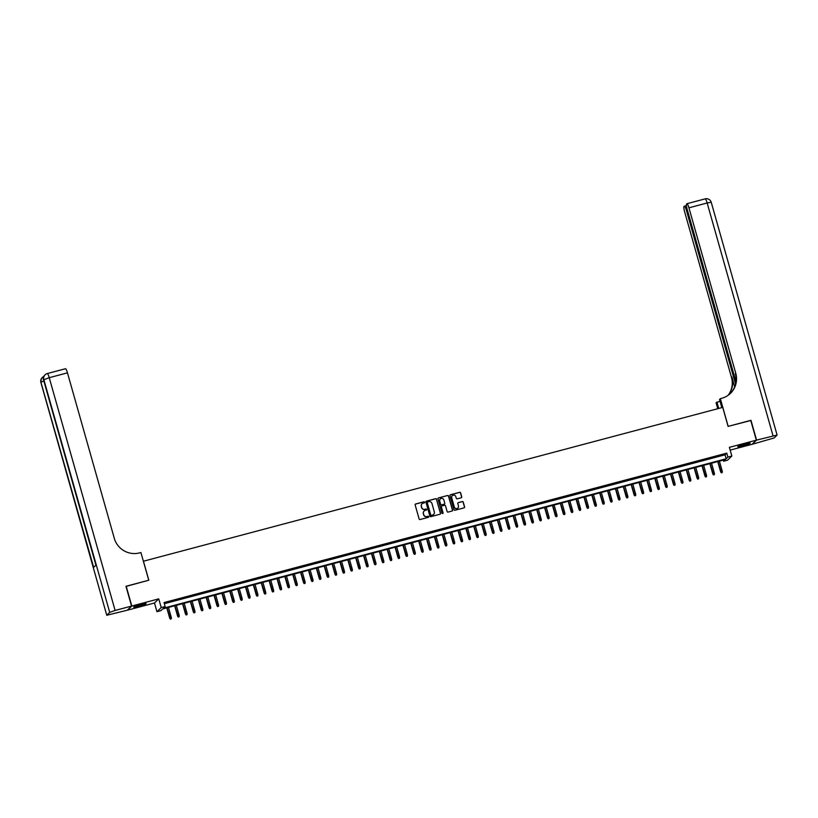 <?xml version="1.0" encoding="UTF-8"?>
<svg xmlns="http://www.w3.org/2000/svg" width="818" height="818" viewBox="0 0 818 818"><rect width="100%" height="100%" fill="white"/><g stroke="black" fill="none" stroke-linecap="round" stroke-linejoin="round"><path stroke-width="1.23" d="M424.614 502.191A0.573 0.552 46 0 0 423.918 501.792L415.708 503.97A0.808 0.798 46 0 0 415.155 504.951L419.113 518.939A0.808 0.798 46 0 0 420.104 519.512L428.315 517.334A0.573 0.552 46 0 0 428.704 516.649A0.573 0.552 46 0 0 428.008 516.25L426.945 516.526A2.597 2.546 46 0 1 423.775 514.696L423.438 513.53A2.597 2.546 46 0 1 425.207 510.391L426.27 510.105A0.573 0.552 46 0 0 426.659 509.42A0.573 0.552 46 0 0 425.963 509.021L424.9 509.307A2.597 2.546 46 0 1 421.73 507.477L421.393 506.311A2.597 2.546 46 0 1 423.162 503.162L424.225 502.886A0.573 0.552 46 0 0 424.614 502.191M424.409 502.794A0.573 0.552 46 0 0 423.806 501.904L415.595 504.082A0.808 0.798 46 0 0 415.309 504.225M428.499 517.252A0.573 0.552 46 0 0 427.896 516.362L426.945 516.526M426.454 510.023A0.573 0.552 46 0 0 425.851 509.133L424.9 509.307M744.871 444.082A6.442 0.603 164.2 0 0 737.764 446.71A6.442 0.603 164.2 0 0 743.071 445.83A6.442 0.603 164.2 0 0 750.167 443.203A6.442 0.603 164.2 0 0 744.871 444.082M140.798 604.502A6.442 0.603 164.2 0 0 133.692 607.13A6.442 0.603 164.2 0 0 138.999 606.24A6.442 0.603 164.2 0 0 146.105 603.612A6.442 0.603 164.2 0 0 140.798 604.502M461.178 497.784A0.808 0.798 46 0 0 461.73 496.802L460.626 492.886A0.808 0.798 46 0 0 459.634 492.313L450.514 494.726A0.808 0.798 46 0 0 449.961 495.708L453.918 509.706A0.808 0.798 46 0 0 454.91 510.268L464.031 507.855A0.808 0.798 46 0 0 464.583 506.874L463.244 502.129A0.808 0.798 46 0 0 462.252 501.557L458.346 502.589A0.808 0.798 46 0 0 457.794 503.571L458.458 505.923A2.168 2.127 46 0 1 457.896 508.039A2.168 2.127 46 0 1 454.327 507.027L451.72 497.814A2.168 2.127 46 0 1 452.282 495.708A2.168 2.127 46 0 1 455.851 496.72L456.291 498.254A0.808 0.798 46 0 0 457.282 498.827L461.178 497.784M727.908 457.088L731.844 456.045L727.57 460.176L723.633 461.219L725.372 459.542L162.618 608.981L160.89 610.657L156.954 611.7L161.218 607.57L165.154 606.527L163.426 608.203L726.18 458.765L727.908 457.088L726.783 453.131L164.04 602.569L165.154 606.527M126.003 586.424L148.825 580.218L143.447 561.22L722.734 407.384L728.102 426.393L750.73 420.38L756.333 440.176L729.38 447.334L731.844 456.045M126.197 586.23L131.8 606.026L127.536 610.156L154.49 602.989L156.954 611.7M154.49 602.989L158.753 598.868L131.8 606.026M158.753 598.868L161.218 607.57M436.597 499.266A0.808 0.798 46 0 0 435.605 498.694L426.485 501.107A0.808 0.798 46 0 0 425.933 502.088L429.89 516.086A0.808 0.798 46 0 0 430.881 516.649L440.002 514.236A0.808 0.798 46 0 0 440.554 513.254L436.485 499.379A0.808 0.798 46 0 0 435.493 498.806L426.372 501.219A0.808 0.798 46 0 0 426.086 501.362M438.499 497.917L447.62 495.504A0.808 0.798 46 0 1 448.612 496.076L452.569 510.064A0.808 0.798 46 0 1 452.017 511.046L448.111 512.078A0.808 0.798 46 0 1 447.119 511.506L445.513 505.831A0.808 0.798 46 0 0 444.522 505.258L441.935 505.953A0.808 0.798 46 0 0 441.383 506.935L443.049 512.835A0.573 0.552 46 0 1 442.906 513.387A0.573 0.552 46 0 1 441.976 513.121L437.947 498.898A0.808 0.798 46 0 1 438.499 497.917L447.62 495.504M730.167 450.115L752.069 444.307L756.333 440.176M171.463 601.189L166.453 602.713L171.463 601.189M179.336 599.093L174.326 600.627L179.336 599.093M187.21 597.007L182.199 598.541L187.21 597.007M195.073 594.911L190.062 596.445L195.073 594.911M202.946 592.825L197.936 594.359L202.946 592.825M210.819 590.729L205.809 592.263L210.819 590.729M218.692 588.643L213.682 590.177L218.692 588.643M226.555 586.557L221.545 588.091L226.555 586.557M234.429 584.461L229.418 585.995L234.429 584.461M242.302 582.375L237.292 583.909L242.302 582.375M250.175 580.279L245.165 581.813L250.175 580.279M258.038 578.193L253.028 579.727L258.038 578.193M265.911 576.107L260.901 577.641L265.911 576.107M273.785 574.011L268.774 575.545L273.785 574.011M281.658 571.925L276.648 573.459L281.658 571.925M289.521 569.829L284.511 571.363L289.521 569.829M297.394 567.743L292.384 569.277L297.394 567.743M305.267 565.657L300.257 567.191L305.267 565.657M313.141 563.561L308.13 565.095L313.141 563.561M321.004 561.475L315.993 563.009L321.004 561.475M328.877 559.379L323.867 560.913L328.877 559.379M336.75 557.293L331.74 558.827L336.75 557.293M344.623 555.207L339.613 556.731L344.623 555.207M352.486 553.111L347.476 554.645L352.486 553.111M360.36 551.025L355.349 552.559L360.36 551.025M368.233 548.929L363.223 550.463L368.233 548.929M376.106 546.843L371.086 548.377L376.106 546.843M383.969 544.747L378.959 546.281L383.969 544.747M391.842 542.661L386.832 544.195L391.842 542.661M399.716 540.575L394.705 542.109L399.716 540.575M407.589 538.479L402.568 540.013L407.589 538.479M415.452 536.393L410.442 537.927L415.452 536.393M423.325 534.297L418.315 535.831L423.325 534.297M431.198 532.211L426.188 533.745L431.198 532.211M439.061 530.125L434.051 531.659L439.061 530.125M446.935 528.029L441.924 529.563L446.935 528.029M454.808 525.943L449.798 527.477L454.808 525.943M462.681 523.847L457.671 525.381L462.681 523.847M470.544 521.761L465.534 523.295L470.544 521.761M478.418 519.675L473.407 521.209L478.418 519.675M486.291 517.579L481.281 519.113L486.291 517.579M494.164 515.493L489.154 517.027L494.164 515.493M502.027 513.397L497.017 514.931L502.027 513.397M509.9 511.311L504.89 512.845L509.9 511.311M517.774 509.225L512.763 510.749L517.774 509.225M525.647 507.129L520.637 508.663L525.647 507.129M533.51 505.043L528.5 506.577L533.51 505.043M541.383 502.947L536.373 504.481L541.383 502.947M549.256 500.861L544.246 502.395L549.256 500.861M557.13 498.776L552.119 500.299L557.13 498.776M564.993 496.679L559.982 498.213L564.993 496.679M572.866 494.593L567.856 496.127L572.866 494.593M580.739 492.497L575.729 494.031L580.739 492.497M588.612 490.411L583.602 491.945L588.612 490.411M596.475 488.315L591.465 489.849L596.475 488.315M604.349 486.229L599.338 487.763L604.349 486.229M612.222 484.144L607.212 485.677L612.222 484.144M620.095 482.047L615.085 483.581L620.095 482.047M627.958 479.961L622.948 481.495L627.958 479.961M635.831 477.865L630.821 479.399L635.831 477.865M643.705 475.779L638.694 477.313L643.705 475.779M651.578 473.694L646.568 475.227L651.578 473.694M659.441 471.597L654.431 473.131L659.441 471.597M667.314 469.512L662.304 471.045L667.314 469.512M675.187 467.415L670.177 468.949L675.187 467.415M683.061 465.33L678.04 466.863L683.061 465.33M690.924 463.244L685.913 464.767L690.924 463.244M698.797 461.147L693.787 462.681L698.797 461.147M706.67 459.062L701.66 460.595L706.67 459.062M714.543 456.965L709.523 458.499L714.543 456.965M164.357 603.694L725.055 454.808L726.783 453.131M717.396 456.413L722.406 454.88L717.396 456.413M723.316 460.084L723.633 461.219M725.055 454.808L726.18 458.765M422.006 503.837A2.597 2.546 46 0 0 421.28 506.414L421.393 506.311M424.787 509.409A2.597 2.546 46 0 1 421.607 507.579L421.28 506.414M424.051 511.066A2.597 2.546 46 0 0 423.325 513.643L423.438 513.53M426.832 516.639A2.597 2.546 46 0 1 423.652 514.808L423.325 513.643M440.288 514.093A0.808 0.798 46 0 0 440.442 513.367L436.485 499.379M427.65 501.976A0.573 0.552 46 0 0 427.262 502.661L430.728 514.941A0.573 0.552 46 0 0 431.423 515.34L432.548 515.043A2.597 2.546 46 0 0 434.317 511.894L431.945 503.51A2.597 2.546 46 0 0 428.765 501.679L427.65 501.976M427.354 502.17A0.573 0.552 46 0 0 427.139 502.773L427.262 502.661M433.591 514.481A2.597 2.546 46 0 1 432.436 515.156L431.311 515.452A0.573 0.552 46 0 1 430.616 515.054L427.139 502.773M452.303 510.902A0.808 0.798 46 0 0 452.456 510.176L448.499 496.189A0.808 0.798 46 0 0 447.497 495.616M441.536 506.199A0.808 0.798 46 0 0 441.27 507.048L443.049 512.835M443.847 499.951A2.168 2.127 46 0 0 440.278 498.939A2.168 2.127 46 0 0 439.716 501.045L440.636 504.287A0.808 0.798 46 0 0 441.628 504.859L444.215 504.174A0.808 0.798 46 0 0 444.767 503.193L443.847 499.951M440.217 498.99A2.168 2.127 46 0 0 439.603 501.158L439.716 501.045M444.501 504.031A0.808 0.798 46 0 1 444.102 504.287L441.515 504.972A0.808 0.798 46 0 1 440.524 504.399L439.603 501.158M452.221 495.759A2.168 2.127 46 0 0 451.608 497.927L451.72 497.814M457.845 508.09A2.168 2.127 46 0 1 454.215 507.14L451.608 497.927M464.307 507.712A0.808 0.798 46 0 0 464.471 506.986L463.121 502.242A0.808 0.798 46 0 0 462.129 501.669L458.233 502.702A0.808 0.798 46 0 0 457.947 502.845M461.464 497.651A0.808 0.798 46 0 0 461.618 496.915L460.503 492.998A0.808 0.798 46 0 0 459.511 492.426L450.401 494.839A0.808 0.798 46 0 0 450.115 494.982M170.389 619.144L171.289 618.827L170.389 619.144L169.735 618.244L171.361 617.672L168.467 607.426M170.502 619.032L167.046 607.805M169.735 618.244L166.8 607.876M171.361 617.672L171.289 618.827M144.438 603.674A5.583 0.521 -15.8 0 1 141.698 604.686A5.583 0.521 -15.8 0 1 135.144 606.302M138.866 605.044L140.604 604.553M134.643 606.516A6.401 0.593 164.2 0 0 141.995 604.676A6.401 0.593 164.2 0 0 144.97 603.592M748.511 443.254A5.583 0.521 -15.8 0 1 745.771 444.266A5.583 0.521 -15.8 0 1 739.216 445.892M742.938 444.634L744.677 444.133M738.715 446.096A6.401 0.593 164.2 0 0 746.067 444.266A6.401 0.593 164.2 0 0 749.043 443.172M131.565 606.087L125.962 586.291L148.753 580.238L140.911 552.528L139.571 552.886A20.665 20.266 -134 0 1 114.295 538.316L67.465 372.844L49.244 377.681L115.113 610.453L131.565 606.087L127.291 610.218L106.769 615.259L40.9 382.497L106.769 615.259M115.113 610.453L109.704 612.375L106.821 615.167M43.794 381.045L41.237 382.118A4.959 4.867 -134 0 1 42.516 377.303L42.229 377.579A4.959 4.867 46 0 0 40.951 382.395L93.661 567.385L95.972 565.156L43.548 379.889L49.244 377.681A4.959 0.849 -104.9 0 0 47.28 373.56A4.959 0.849 -104.9 0 0 47.209 373.601A4.959 4.867 -134 0 0 45.113 374.787L44.816 375.063A4.959 4.867 46 0 0 43.548 379.889L95.91 565.207M65.43 368.765A4.959 0.849 75.1 0 1 65.501 368.724A4.959 0.849 75.1 0 1 67.465 372.844M750.771 420.513L728.184 426.372L720.341 398.663L721.68 398.305A20.665 20.266 46 0 0 735.76 373.284L688.93 207.813A4.959 0.849 -104.9 0 0 686.967 203.692A4.959 0.849 -104.9 0 0 686.895 203.733L686.558 204.06A4.959 0.849 -104.9 0 0 687.212 209.48L735.975 381.801M721.813 407.63L719.503 399.47L720.341 398.663M717.754 408.714L716.077 402.783L719.983 401.157M756.568 440.115L752.304 444.246L774.165 437.947L777.1 435.064L756.568 440.115L750.975 420.319M718.746 408.448L716.916 401.975M735.566 384.051L686.394 210.277A4.959 0.849 -104.9 0 0 684.421 206.146A4.959 0.849 -104.9 0 0 684.349 206.197L684.012 206.525A4.959 0.849 -104.9 0 0 684.666 211.944L731.486 377.415A20.665 20.266 46 0 1 728.153 395.268M728.388 395.094A20.665 20.266 46 0 0 731.905 377.016L734.676 386.832M730.229 393.56A20.665 20.266 46 0 0 735.341 373.683L735.76 373.284M178.263 617.058L179.162 616.741L178.263 617.058L177.608 616.159L179.234 615.576L176.34 605.34M178.375 616.946L174.919 605.719M177.608 616.159L174.674 605.78M179.234 615.576L179.162 616.741M186.136 614.972L187.036 614.645L186.136 614.972L185.482 614.062L187.107 613.49L184.203 603.255M186.248 614.86L182.792 603.623M185.482 614.062L182.547 603.694M187.107 613.49L187.036 614.645M193.999 612.876L194.909 612.559L193.999 612.876L193.355 611.976L194.97 611.404L192.077 601.158M194.122 612.764L190.655 601.537M193.355 611.976L190.41 601.598M194.97 611.404L194.909 612.559M201.872 610.79L202.772 610.463L201.872 610.79L201.218 609.891L202.844 609.308L199.95 599.073M201.985 610.678L198.529 599.451M201.218 609.891L198.283 599.512M202.844 609.308L202.772 610.463M209.745 608.694L210.645 608.377L209.745 608.694L209.091 607.794L210.717 607.222L207.823 596.976M209.858 608.582L206.402 597.355M209.091 607.794L206.156 597.426M210.717 607.222L210.645 608.377M217.619 606.608L218.518 606.291L217.619 606.608L216.964 605.709L218.59 605.126L215.686 594.89M217.731 606.496L214.275 595.269M216.964 605.709L214.03 595.33M218.59 605.126L218.518 606.291M225.482 604.522L226.392 604.195L225.482 604.522L224.827 603.612L226.453 603.04L223.559 592.805M225.604 604.41L222.138 593.173M224.827 603.612L221.893 593.244M226.453 603.04L226.392 604.195M233.355 602.426L234.255 602.109L233.355 602.426L232.701 601.527L234.326 600.954L231.433 590.708M233.467 602.314L230.011 591.087M232.701 601.527L229.766 591.148M234.326 600.954L234.255 602.109M241.228 600.34L242.128 600.013L241.228 600.34L240.574 599.441L242.2 598.858L239.296 588.623M241.341 600.228L237.885 589.001M240.574 599.441L237.639 589.062M242.2 598.858L242.128 600.013M249.101 598.244L250.001 597.927L249.101 598.244L248.447 597.345L250.073 596.772L247.169 586.526M249.214 598.132L245.758 586.905M248.447 597.345L245.512 586.976M250.073 596.772L250.001 597.927M256.964 596.158L257.874 595.841L256.964 596.158L256.31 595.259L257.936 594.676L255.042 584.441M257.087 596.046L253.621 584.819M256.31 595.259L253.376 584.88M257.936 594.676L257.874 595.841M264.838 594.062L265.738 593.745L264.838 594.062L264.183 593.162L265.809 592.59L262.915 582.355M264.95 593.96L261.494 582.723M264.183 593.162L261.249 582.794M265.809 592.59L265.738 593.745M272.711 591.976L273.611 591.659L272.711 591.976L272.057 591.077L273.682 590.504L270.778 580.259M272.823 591.864L269.367 580.637M272.057 591.077L269.122 580.698M273.682 590.504L273.611 591.659M280.574 589.89L281.484 589.563L280.574 589.89L279.93 588.991L281.556 588.408L278.652 578.173M280.697 589.778L277.241 578.551M279.93 588.991L276.995 578.612M281.556 588.408L281.484 589.563M288.447 587.794L289.347 587.477L288.447 587.794L287.793 586.895L289.419 586.322L286.525 576.077M288.57 587.682L285.104 576.455M287.793 586.895L284.858 576.526M289.419 586.322L289.347 587.477M296.32 585.708L297.22 585.381L296.32 585.708L295.666 584.809L297.292 584.226L294.398 573.991M296.433 585.596L292.977 574.369M295.666 584.809L292.732 574.43M297.292 584.226L297.22 585.381M304.194 583.612L305.094 583.295L304.194 583.612L303.539 582.713L305.165 582.14L302.261 571.894M304.306 583.51L300.85 572.273M303.539 582.713L300.605 572.344M305.165 582.14L305.094 583.295M312.057 581.526L312.967 581.209L312.057 581.526L311.413 580.627L313.038 580.044L310.134 569.809M312.179 581.414L308.723 570.187M311.413 580.627L308.478 570.248M313.038 580.044L312.967 581.209M319.93 579.441L320.83 579.113L319.93 579.441L319.276 578.53L320.901 577.958L318.008 567.723M320.042 579.328L316.586 568.091M319.276 578.53L316.341 568.162M320.901 577.958L320.83 579.113M327.803 577.344L328.703 577.027L327.803 577.344L327.149 576.445L328.775 575.872L325.881 565.627M327.916 577.232L324.46 566.005M327.149 576.445L324.214 566.066M328.775 575.872L328.703 577.027M335.677 575.259L336.576 574.931L335.677 575.259L335.022 574.359L336.648 573.776L333.744 563.541M335.789 575.146L332.333 563.919M335.022 574.359L332.088 563.98M336.648 573.776L336.576 574.931M343.54 573.162L344.45 572.845L343.54 573.162L342.895 572.263L344.521 571.69L341.617 561.445M343.662 573.05L340.206 561.823M342.895 572.263L339.961 561.894M344.521 571.69L344.45 572.845M351.413 571.076L352.313 570.76L351.413 571.076L350.758 570.177L352.384 569.594L349.49 559.359M351.525 570.964L348.069 559.737M350.758 570.177L347.824 559.798M352.384 569.594L352.313 570.76M359.286 568.991L360.186 568.663L359.286 568.991L358.632 568.081L360.257 567.508L357.364 557.273M359.399 568.878L355.942 557.641M358.632 568.081L355.697 557.712M360.257 567.508L360.186 568.663M367.159 566.894L368.059 566.577L367.159 566.894L366.505 565.995L368.131 565.422L365.227 555.177M367.272 566.782L363.816 555.555M366.505 565.995L363.57 555.616M368.131 565.422L368.059 566.577M375.022 564.809L375.932 564.481L375.022 564.809L374.378 563.909L375.994 563.326L373.1 553.091M375.145 564.696L371.689 553.469M374.378 563.909L371.444 553.53M375.994 563.326L375.932 564.481M382.896 562.712L383.795 562.395L382.896 562.712L382.241 561.813L383.867 561.24L380.973 550.995M383.008 562.6L379.552 551.373M382.241 561.813L379.307 551.444M383.867 561.24L383.795 562.395M390.769 560.627L391.669 560.31L390.769 560.627L390.114 559.727L391.74 559.144L388.847 548.909M390.881 560.514L387.425 549.287M390.114 559.727L387.18 549.348M391.74 559.144L391.669 560.31M398.642 558.541L399.542 558.213L398.642 558.541L397.988 557.631L399.613 557.058L396.71 546.823M398.755 558.428L395.298 547.191M397.988 557.631L395.053 547.262M399.613 557.058L399.542 558.213M406.505 556.445L407.415 556.128L406.505 556.445L405.861 555.545L407.476 554.972L404.583 544.727M406.628 556.332L403.172 545.105M405.861 555.545L402.916 545.166M407.476 554.972L407.415 556.128M414.378 554.359L415.278 554.031L414.378 554.359L413.724 553.459L415.35 552.876L412.456 542.641M414.491 554.246L411.035 543.019M413.724 553.459L410.789 543.08M415.35 552.876L415.278 554.031M422.252 552.262L423.151 551.945L422.252 552.262L421.597 551.363L423.223 550.79L420.329 540.545M422.364 552.15L418.908 540.923M421.597 551.363L418.663 540.995M423.223 550.79L423.151 551.945M430.125 550.177L431.025 549.86L430.125 550.177L429.47 549.277L431.096 548.694L428.192 538.459M430.237 550.064L426.781 538.837M429.47 549.277L426.536 538.898M431.096 548.694L431.025 549.86M437.988 548.08L438.898 547.763L437.988 548.08L437.344 547.181L438.959 546.608L436.066 536.373M438.111 547.978L434.655 536.741M437.344 547.181L434.399 536.812M438.959 546.608L438.898 547.763M445.861 545.995L446.761 545.678L445.861 545.995L445.207 545.095L446.832 544.522L443.939 534.277M445.974 545.882L442.518 534.655M445.207 545.095L442.272 534.716M446.832 544.522L446.761 545.678M453.734 543.909L454.634 543.581L453.734 543.909L453.08 543.009L454.706 542.426L451.812 532.191M453.847 543.796L450.391 532.569M453.08 543.009L450.145 532.63M454.706 542.426L454.634 543.581M461.608 541.813L462.507 541.496L461.608 541.813L460.953 540.913L462.579 540.34L459.675 530.095M461.72 541.7L458.264 530.473M460.953 540.913L458.019 530.545M462.579 540.34L462.507 541.496M469.471 539.727L470.381 539.41L469.471 539.727L468.826 538.827L470.442 538.244L467.548 528.009M469.593 539.614L466.127 528.387M468.826 538.827L465.882 528.448M470.442 538.244L470.381 539.41M477.344 537.63L478.244 537.314L477.344 537.63L476.689 536.731L478.315 536.158L475.422 525.923M477.456 537.528L474 526.291M476.689 536.731L473.755 526.363M478.315 536.158L478.244 537.314M485.217 535.545L486.117 535.228L485.217 535.545L484.563 534.645L486.189 534.062L483.295 523.827M485.33 535.432L481.874 524.205M484.563 534.645L481.628 524.266M486.189 534.062L486.117 535.228M493.09 533.459L493.99 533.131L493.09 533.459L492.436 532.559L494.062 531.976L491.158 521.741M493.203 533.346L489.747 522.109M492.436 532.559L489.501 522.181M494.062 531.976L493.99 533.131M500.953 531.363L501.863 531.046L500.953 531.363L500.309 530.463L501.925 529.89L499.031 519.645M501.076 531.25L497.61 520.023M500.309 530.463L497.364 520.084M501.925 529.89L501.863 531.046M508.827 529.277L509.726 528.949L508.827 529.277L508.172 528.377L509.798 527.794L506.904 517.559M508.939 529.164L505.483 517.937M508.172 528.377L505.238 517.999M509.798 527.794L509.726 528.949M516.7 527.181L517.6 526.864L516.7 527.181L516.046 526.281L517.671 525.708L514.778 515.463M516.812 527.068L513.356 515.841M516.046 526.281L513.111 515.913M517.671 525.708L517.6 526.864M524.573 525.095L525.473 524.778L524.573 525.095L523.919 524.195L525.545 523.612L522.641 513.377M524.686 524.982L521.23 513.755M523.919 524.195L520.984 513.816M525.545 523.612L525.473 524.778M532.436 523.009L533.346 522.682L532.436 523.009L531.782 522.099L533.408 521.526L530.514 511.291M532.559 522.896L529.093 511.659M531.782 522.099L528.847 511.731M533.408 521.526L533.346 522.682M540.309 520.913L541.209 520.596L540.309 520.913L539.655 520.013L541.281 519.44L538.387 509.195M540.422 520.8L536.966 509.573M539.655 520.013L536.72 509.634M541.281 519.44L541.209 520.596M548.183 518.827L549.082 518.5L548.183 518.827L547.528 517.927L549.154 517.344L546.25 507.109M548.295 518.714L544.839 507.487M547.528 517.927L544.594 507.549M549.154 517.344L549.082 518.5M556.056 516.731L556.956 516.414L556.056 516.731L555.402 515.831L557.027 515.258L554.123 505.013M556.168 516.618L552.712 505.391M555.402 515.831L552.467 505.463M557.027 515.258L556.956 516.414M563.919 514.645L564.829 514.328L563.919 514.645L563.265 513.745L564.89 513.162L561.997 502.927M564.042 514.532L560.575 503.305M563.265 513.745L560.33 503.367M564.89 513.162L564.829 514.328M571.792 512.559L572.692 512.232L571.792 512.559L571.138 511.649L572.764 511.076L569.87 500.841M571.905 512.446L568.449 501.209M571.138 511.649L568.203 501.281M572.764 511.076L572.692 512.232M579.665 510.463L580.565 510.146L579.665 510.463L579.011 509.563L580.637 508.99L577.733 498.745M579.778 510.35L576.322 499.123M579.011 509.563L576.077 499.184M580.637 508.99L580.565 510.146M587.529 508.377L588.439 508.05L587.529 508.377L586.884 507.477L588.51 506.894L585.606 496.659M587.651 508.264L584.195 497.037M586.884 507.477L583.95 497.099M588.51 506.894L588.439 508.05M595.402 506.281L596.302 505.964L595.402 506.281L594.747 505.381L596.373 504.808L593.479 494.563M595.524 506.168L592.058 494.941M594.747 505.381L591.813 495.013M596.373 504.808L596.302 505.964M603.275 504.195L604.175 503.878L603.275 504.195L602.621 503.295L604.246 502.712L601.353 492.477M603.387 504.082L599.931 492.855M602.621 503.295L599.686 492.917M604.246 502.712L604.175 503.878M611.148 502.109L612.048 501.782L611.148 502.109L610.494 501.199L612.12 500.626L609.216 490.391M611.261 501.996L607.805 490.759M610.494 501.199L607.559 490.831M612.12 500.626L612.048 501.782M619.011 500.013L619.921 499.696L619.011 500.013L618.367 499.113L619.993 498.54L617.089 488.295M619.134 499.9L615.678 488.673M618.367 499.113L615.433 488.735M619.993 498.54L619.921 499.696M626.885 497.927L627.784 497.6L626.885 497.927L626.23 497.027L627.856 496.444L624.962 486.209M626.997 497.814L623.541 486.587M626.23 497.027L623.296 486.649M627.856 496.444L627.784 497.6M634.758 495.831L635.658 495.514L634.758 495.831L634.103 494.931L635.729 494.358L632.835 484.113M634.87 495.718L631.414 484.491M634.103 494.931L631.169 484.563M635.729 494.358L635.658 495.514M642.631 493.745L643.531 493.428L642.631 493.745L641.977 492.845L643.602 492.262L640.698 482.027M642.744 493.632L639.287 482.405M641.977 492.845L639.042 482.467M643.602 492.262L643.531 493.428M650.494 491.649L651.404 491.332L650.494 491.649L649.85 490.749L651.476 490.176L648.572 479.941M650.617 491.546L647.161 480.309M649.85 490.749L646.915 480.381M651.476 490.176L651.404 491.332M658.367 489.563L659.267 489.246L658.367 489.563L657.713 488.663L659.339 488.08L656.445 477.845M658.48 489.45L655.024 478.223M657.713 488.663L654.778 478.285M659.339 488.08L659.267 489.246M666.241 487.477L667.14 487.15L666.241 487.477L665.586 486.577L667.212 485.994L664.318 475.759M666.353 487.364L662.897 476.137M665.586 486.577L662.652 476.199M667.212 485.994L667.14 487.15M674.114 485.381L675.014 485.064L674.114 485.381L673.459 484.481L675.085 483.908L672.181 473.663M674.226 485.268L670.77 474.041M673.459 484.481L670.525 474.103M675.085 483.908L675.014 485.064M681.977 483.295L682.887 482.968L681.977 483.295L681.333 482.395L682.948 481.812L680.055 471.577M682.1 483.182L678.643 471.955M681.333 482.395L678.398 472.017M682.948 481.812L682.887 482.968M689.85 481.199L690.75 480.882L689.85 481.199L689.196 480.299L690.821 479.726L687.928 469.481M689.963 481.096L686.506 469.859M689.196 480.299L686.261 469.931M690.821 479.726L690.75 480.882M697.723 479.113L698.623 478.796L697.723 479.113L697.069 478.213L698.695 477.63L695.801 467.395M697.836 479L694.38 467.773M697.069 478.213L694.134 467.835M698.695 477.63L698.623 478.796M705.597 477.027L706.496 476.7L705.597 477.027L704.942 476.117L706.568 475.544L703.664 465.309M705.709 476.914L702.253 465.677M704.942 476.117L702.008 465.749M706.568 475.544L706.496 476.7M713.46 474.931L714.37 474.614L713.46 474.931L712.815 474.031L714.431 473.458L711.537 463.213M713.582 474.818L710.126 463.591M712.815 474.031L709.871 463.653M714.431 473.458L714.37 474.614M721.333 472.845L722.233 472.518L721.333 472.845L720.678 471.945L722.304 471.362L719.411 461.127M721.445 472.732L717.989 461.505M720.678 471.945L717.744 461.567M722.304 471.362L722.233 472.518M109.704 612.375L43.835 379.603A4.959 4.867 -134 0 1 45.113 374.787A4.959 4.959 0 0 1 47.28 373.56L65.501 368.724M42.516 377.303A4.959 4.867 -134 0 1 43.845 376.392A4.959 4.959 0 0 0 42.516 377.303M773.02 435.749L707.151 202.976L688.93 207.813M687.355 210.011L686.394 210.277M707.151 202.976L711.231 202.291A4.959 4.959 0 0 0 705.188 198.856A4.959 0.849 75.1 0 1 707.151 202.976M705.116 198.897A4.959 0.849 75.1 0 1 705.188 198.856L686.967 203.692M42.229 377.579A4.959 4.959 0 0 0 40.9 382.497M44.816 375.063A4.959 4.959 0 0 0 43.497 379.981M686.425 205.615L684.421 206.146M777.1 435.064L711.231 202.291"/></g></svg>
